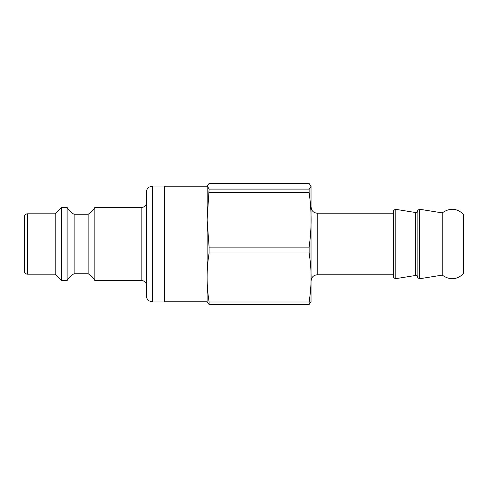 <?xml version="1.0" encoding="UTF-8"?>
<svg xmlns="http://www.w3.org/2000/svg" width="488" height="488" viewBox="0 0 488 488"><rect width="100%" height="100%" fill="white"/><g stroke="black" fill="none" stroke-linecap="round" stroke-linejoin="round"><path stroke-width="0.73" d="M311.033 302.2L311.033 185.8L311.1 186.3L309.136 189.094L209.096 189.094L207.205 185.8L209.096 183.512L309.136 183.512L311.1 186.3M309.136 253.01C310.459 261.672 311.112 269.84 311.1 277.513C311.112 285.187 310.459 293.355 309.136 302.011L209.096 302.011C206.461 285.681 206.461 269.346 209.096 253.01L309.136 253.01L309.136 247.105L209.096 247.105L207.138 219.814L209.096 189.094M207.205 185.8L207.095 301.798L209.096 304.488L309.136 304.488L311.1 301.7M209.096 304.488L209.096 302.011M209.096 253.01L209.096 247.105M209.096 192.522L309.136 192.522L309.136 189.094M309.136 192.522C310.459 202.166 311.112 211.267 311.1 219.814C311.112 228.36 310.459 237.461 309.136 247.105M417.85 230.098L417.85 210.749C417.685 211.999 416.978 212.597 415.727 212.554L415.727 275.439C416.978 275.397 417.685 275.994 417.85 277.239L417.85 230.098M463.6 273.603C456.89 279.899 449.777 280.399 442.25 275.11L442.25 212.89C449.771 207.601 456.89 208.101 463.6 214.397L463.6 273.603L463.6 214.397M393.45 230.123L393.45 210.755L395.219 209.248L395.219 278.752L393.45 277.245L393.45 230.123M309.136 304.488L309.136 302.011M24.4 244L24.4 271.145C24.583 272.999 25.596 274.012 27.45 274.195L27.45 213.805C25.596 213.988 24.583 215.001 24.4 216.855L24.4 244M152.5 186.05L164.7 186.05L164.7 301.95L152.5 301.95L152.5 186.05L148.993 187.16C147.315 188.405 146.455 190.064 146.4 192.15L146.4 295.85C146.455 297.936 147.315 299.595 148.993 300.84L152.5 301.95M141.825 280.6L141.825 207.4L94.855 207.4L94.855 280.6L141.825 280.6C144.607 280.868 146.132 282.393 146.4 285.175M27.45 213.805L55.205 213.805L55.205 274.195L61.61 280.6L67.1 280.6L67.1 207.4L61.61 207.4L61.61 280.6M67.1 207.4C68.753 210.389 71.096 212.676 74.115 214.262L74.115 273.738C71.096 275.324 68.753 277.611 67.1 280.6M74.115 214.262L88.145 214.262L88.145 273.738L74.115 273.738M393.45 274.805L317.2 274.805L317.2 213.195C313.497 212.835 311.46 210.798 311.1 207.095M442.25 275.11L419.619 278.752L419.619 209.248C417.984 210.023 417.399 210.523 417.85 210.755M317.2 274.805C313.497 275.165 311.46 277.202 311.1 280.905M393.45 213.195L317.2 213.195M415.727 212.548L395.219 209.248M415.727 275.452L395.219 278.752M442.25 212.89L419.619 209.248M419.619 278.752C417.984 277.977 417.399 277.477 417.85 277.245M207.095 186.202L164.7 186.202M207.095 301.798L164.7 301.798M141.825 207.4C144.607 207.132 146.132 205.607 146.4 202.825M27.45 274.195L55.205 274.195M55.205 213.805L61.61 207.4M94.855 280.6C93.287 277.66 91.049 275.372 88.145 273.738M94.855 207.4C93.287 210.34 91.049 212.628 88.145 214.262"/></g></svg>
